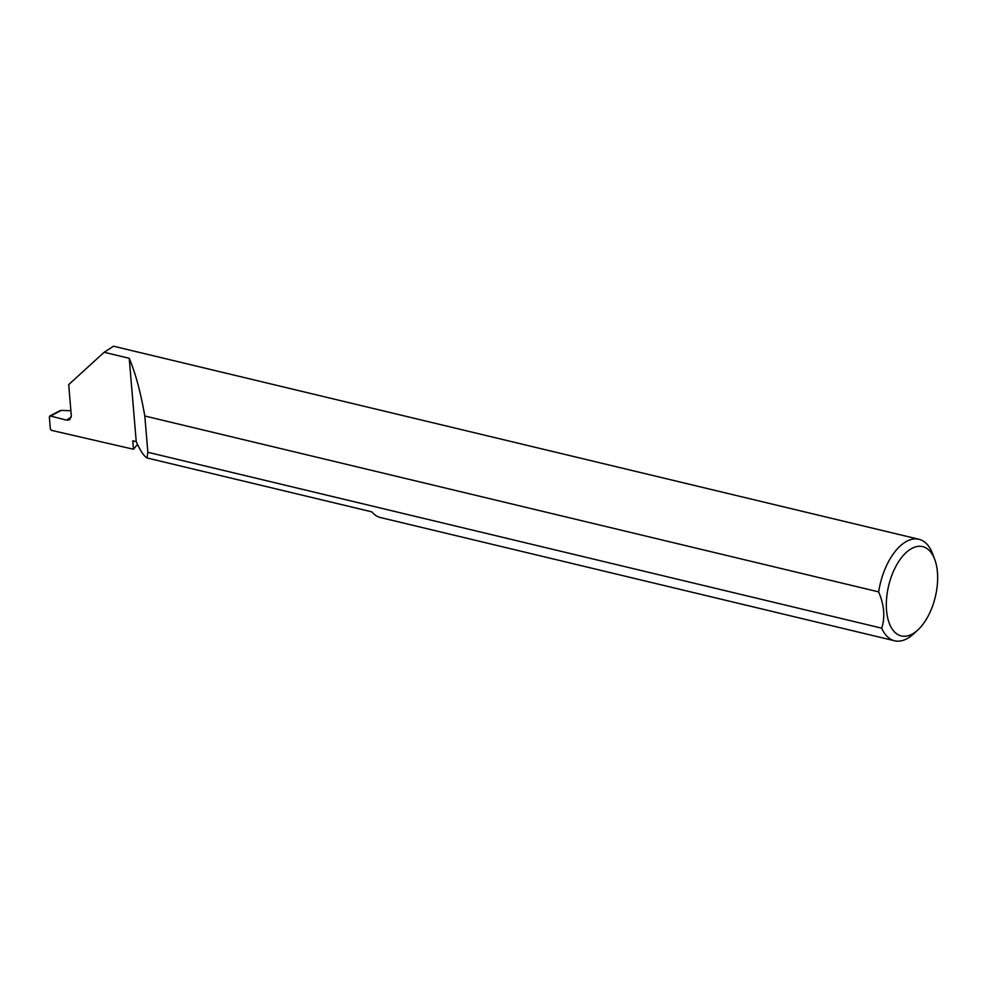 <?xml version="1.0" encoding="UTF-8"?>
<svg xmlns="http://www.w3.org/2000/svg" width="987" height="987" viewBox="0 0 987 987"><rect width="100%" height="100%" fill="white"/><g stroke="black" fill="none" stroke-linecap="round" stroke-linejoin="round"><path stroke-width="1.48" d="M137.501 444.384A147.519 77.085 -76.5 0 1 133.479 449.258L132.764 440.794L136.231 441.621C140.314 450.714 143.892 456.154 146.977 457.956L371.828 511.858A52.188 27.266 103.5 0 0 380.575 517.57L894.629 640.785A52.188 27.266 -76.5 0 1 881.712 628.176C885.253 617.183 884.241 605.093 878.664 591.892A52.188 27.266 -76.5 0 1 902.908 543.738A52.188 27.266 -76.5 0 1 918.959 539.284A52.188 27.266 -76.5 0 1 932.653 553.818L934.738 559.407A45.92 23.996 103.5 0 0 908.571 550.536A45.92 23.996 103.5 0 0 886.548 610.41A45.92 23.996 103.5 0 0 915.405 632.013A45.92 23.996 103.5 0 0 917.824 629.99A45.92 23.996 103.5 0 0 934.738 559.407M917.824 629.99L913.431 634.024A52.188 27.266 -76.5 0 1 910.68 636.319A52.188 27.266 -76.5 0 1 894.629 640.785M918.959 539.284L113.493 346.215L104.141 352.285L68.695 384.609L71.311 415.848L69.732 419.722L66.499 420.141L71.298 416.958M104.141 352.285L129.235 358.293C135.441 372.963 140.635 392.197 144.805 415.996L878.664 591.892M881.712 628.176L147.853 452.28L146.977 457.956M133.479 449.258L51.497 430.369L50.374 429.024L49.35 416.822L50.312 415.971L66.499 420.141M70.891 410.74L61.058 410.37L49.35 416.822M129.235 358.293L136.231 441.621M147.853 452.28L144.805 415.996M59.676 411.431L61.058 410.37M49.72 416.02L60.232 410.543"/></g></svg>
